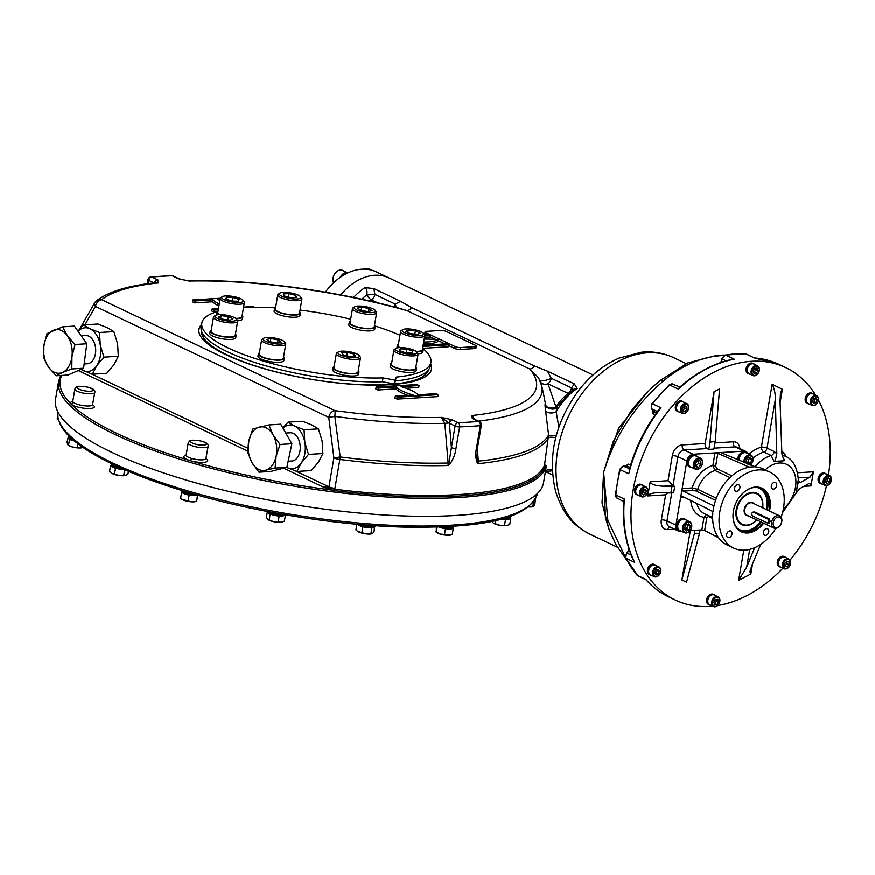 <?xml version="1.0" encoding="UTF-8"?>
<svg xmlns="http://www.w3.org/2000/svg" width="875" height="875" viewBox="0 0 875 875"><rect width="100%" height="100%" fill="white"/><g stroke="black" fill="none" stroke-linecap="round" stroke-linejoin="round"><path stroke-width="1.31" d="M283.62 468.202L323.4 487.123L334.72 489.234L334.633 490.667L330.673 489.934L323.4 487.123L328.945 486.85L295.75 471.067M477.684 446.786L476.995 456.903L477.772 461.202A3.369 2.373 141.5 0 1 477.137 462.481C475.53 458.117 475.355 453.02 476.634 447.212A3.369 0.864 -170.3 0 0 477.684 446.786L481.37 425.228A3.369 0.864 -170.3 0 1 480.32 425.666A245.864 63.219 9.7 0 1 459.637 426.934A3.369 0.864 -170.3 0 1 455.098 426.07L449.028 423.008L444.839 423.358L448.131 463.028L448.963 462.973L451.413 447.617A3.369 0.864 9.7 0 0 455.952 448.481C455.306 454.234 453.239 459.462 449.761 464.166L448.044 465.533L448.131 463.028A245.383 63.098 9.7 0 1 340.211 456.991A6.737 1.137 97.1 0 1 339.861 459.484A6.737 1.728 9.7 0 1 333.889 457.92L328.77 417.386L334.83 416.423L340.211 456.991L333.889 457.92L328.945 486.85A6.737 1.728 9.7 0 0 334.917 488.414L334.72 489.234A245.864 63.219 -170.3 0 0 544.523 465.139L548.603 435.006L545.552 410.55C544.841 404.764 544.884 402.927 545.672 405.027L543.408 393.28M477.137 462.481L478.22 463.684A245.864 63.219 9.7 0 0 548.494 437.784A6.737 1.433 9.9 0 1 555.734 437.741M546.383 465.839L543.539 482.716A247.548 63.656 -170.3 0 1 288.805 503.748A247.548 63.656 -170.3 0 1 55.519 399.295L58.592 381.336A247.548 63.656 9.7 0 0 289.756 485.417A247.548 63.656 9.7 0 0 546.383 465.839L545.573 465.194A246.706 63.438 -170.3 0 1 334.633 490.667M544.523 465.139L545.573 465.194M552.278 470.192A6.737 6.409 11.9 0 0 545.53 471.034M556.38 435.236A6.737 1.586 -7.8 0 1 548.603 435.006A245.383 63.098 9.7 0 1 478.341 461.169L478.22 463.684L477.772 461.202L478.341 461.169L477.334 449.083M557.627 406.788C557.167 406.055 556.686 407.75 556.194 411.852A6.737 3.675 -6.8 0 1 545.552 410.55M572.655 390.009A6.737 3.281 -154.9 0 0 571.528 387.931L574.339 383.928L577.216 388.533A53.889 38.456 -64.6 0 0 556.194 411.852L558.852 427.241M545.781 405.519A6.737 5.895 162.6 0 1 545.672 405.027A6.737 4.277 -9.4 0 0 555.931 406.875A6.737 0.941 33.7 0 0 556.642 407.192M568.367 393.488A6.737 2.734 52.4 0 1 568.291 393.455A45.806 32.692 115.4 0 0 555.931 406.875L548.002 383.808A6.737 5.534 -20.5 0 1 540.717 382.408M478.472 421.138A230.705 59.325 9.7 0 0 541.712 385.788L538.552 377.781L529.856 369.053A6.737 4.802 -64.6 0 0 534.505 366.056L547.52 371.175L551.25 378.284A6.737 1.542 -15.2 0 1 545.103 380.45A6.737 1.542 -15.2 0 1 540.028 380.723M534.505 366.056L411.622 307.639A6.737 4.802 -64.6 0 1 406.973 310.636L401.034 308.744C332.106 290.008 248.981 279.092 187.6 280.766L178.642 278.819A3.369 2.089 -68.2 0 1 179.353 278.906L178.828 278.677A3.369 2.406 -64.6 0 1 179.091 278.83M419.048 385.58L401.111 386.684A33.677 8.662 -170.3 0 1 418.152 394.789L436.089 393.684L438.222 394.702L437.894 396.627L397.097 399.131L394.964 398.114L395.292 396.189L413.23 395.095A33.677 8.662 -170.3 0 1 396.189 386.991L395.85 388.916L377.912 390.009L375.791 389.003L376.119 387.078L416.916 384.573L419.048 385.58L418.72 387.505L406.077 388.281M407.925 395.412A33.677 8.662 -170.3 0 1 395.85 388.916M423.325 343.995A33.677 8.662 9.7 0 0 437.609 341.742L437.938 339.817A33.677 8.662 9.7 0 0 424.156 339.15M423.106 345.297L446.458 343.864L448.591 344.881L448.262 346.806L422.745 348.359M218.433 308.678L212.045 309.072L211.717 310.997L213.839 312.014L216.65 311.839M220.238 298.277L192.861 299.95L192.533 301.875L194.666 302.892L212.603 301.788A33.677 8.662 9.7 0 0 218.903 305.933M430.631 363.672A117.961 30.33 -170.3 0 1 431.495 369.13A117.961 30.33 -170.3 0 1 389.845 384.738A117.961 30.33 -170.3 0 1 263.616 368.583A117.961 30.33 -170.3 0 1 198.942 329.372A117.961 30.33 -170.3 0 1 201.556 324.516M154.481 282.92A3.369 2.406 115.4 0 1 157.533 279.759L158.484 282.953L156.92 282.647C128.833 285.447 108.642 291.528 96.348 300.902A6.737 6.344 -128.8 0 0 95.014 302.411A6.737 3.653 -149.9 0 0 94.741 302.783L79.559 329.219M156.406 282.702L158.484 282.953A224.448 57.717 9.7 0 0 101.664 299.742A6.737 4.802 -64.6 0 0 95.463 306.469L328.77 417.386A6.737 4.802 -64.6 0 1 334.972 410.659A224.448 57.717 9.7 0 0 441.339 417.43L449.028 423.008A3.369 2.089 -68.2 0 1 451.784 419.683L441.339 417.43L444.839 423.358A230.705 59.325 9.7 0 1 334.83 416.423A6.737 0.864 97.7 0 0 334.972 410.659L101.664 299.742A6.737 6.344 -128.8 0 0 96.348 300.902A6.737 6.737 0 0 0 94.741 302.783A6.737 3.653 -149.9 0 0 95.463 306.469L84.897 324.833M473.605 418.83A3.369 2.68 120.1 0 0 473.43 418.72A3.369 2.68 120.1 0 0 472.292 418.425L471.942 415.548L474.633 419.311M424.353 337.98L429.089 337.684L429.417 335.759L427.284 334.753L424.594 334.917M425.075 331.898A4.047 1.039 9.7 0 0 426.005 332.762L454.978 346.544A4.047 1.039 9.7 0 0 460.6 347.572L474.873 346.697A4.047 1.039 9.7 0 0 476.306 346.161A4.047 1.039 9.7 0 0 475.377 345.297L446.403 331.516A4.047 1.039 9.7 0 0 440.781 330.488L426.508 331.362A4.047 1.039 9.7 0 0 425.075 331.898L424.747 333.823A4.047 1.039 9.7 0 0 425.677 334.688L425.961 334.83M448.481 345.538L454.65 348.469A4.047 1.039 9.7 0 0 460.272 349.497L474.545 348.622A4.047 1.039 9.7 0 0 475.978 348.086L476.306 346.161M429.308 336.416L436.012 339.609M437.828 340.473L445.134 343.952M411.622 307.639L400.63 301.35L395.216 304.106A6.737 4.298 -138.1 0 1 395.839 307.355M400.63 301.35L373.8 288.586L374.927 294.459L366.669 295.006A6.737 2.734 -127.6 0 0 371.689 299.983L377.694 302.848M346.828 273.438A53.889 38.456 115.4 0 0 344.323 274.783A8.553 6.103 -64.6 0 1 346.828 273.438A53.889 38.456 115.4 0 1 375.736 271.666A53.889 38.456 115.4 0 1 376.217 271.884L389.003 277.966A53.889 38.456 115.4 0 0 340.714 294.984A53.889 38.456 115.4 0 1 389.003 277.966L593.053 374.981M187.666 280.766L189.088 281.083A224.448 57.717 9.7 0 1 406.973 310.636L529.856 369.053A224.448 57.717 9.7 0 1 471.942 415.548L473.517 418.764M540.728 382.452A6.737 5.534 159.5 0 0 548.023 383.852M331.362 488.523L330.673 489.934A246.203 63.306 9.7 0 1 190.312 460.698A12.13 3.117 9.7 0 0 204.488 462.306A12.13 3.117 9.7 0 0 206.03 458.773M178.642 278.819L177.931 278.512A3.369 2.406 -64.6 0 1 178.828 278.677L173.13 275.964A3.369 3.369 0 0 0 171.555 275.647L150.992 276.905A3.369 3.369 0 0 0 147.963 279.694L147.262 283.828M158.145 280.077A3.369 2.68 120.1 0 0 154.886 282.866M449.761 464.166A3.369 0.995 49 0 0 448.963 462.973L448.044 465.533A245.864 63.219 9.7 0 1 339.861 459.484L334.917 488.414M473.703 419.475L473.211 418.578L473.791 418.906A3.369 2.406 115.4 0 0 472.894 418.742L478.592 421.455A242.495 62.355 9.7 0 1 458.194 422.702L452.495 419.989A3.369 2.406 -64.6 0 0 449.4 423.358L451.413 447.617L455.098 426.07A3.369 2.406 -64.6 0 1 458.194 422.702A3.369 2.056 -92.2 0 1 459.637 426.934L455.952 448.481M373.8 288.586L364.984 287.634A53.889 38.456 115.4 0 0 353.555 297.522M574.339 383.928L547.52 371.175M552.606 475.005L545.442 471.592L552.311 470.827M361.78 299.25A49.842 35.569 -64.6 0 1 366.669 295.006C367.467 291.616 366.909 289.155 364.984 287.634M577.216 388.533L573.913 389.113L557.32 406.317C555.789 411.786 545.223 408.034 545.759 405.453L545.825 405.65M198.888 329.7A117.961 30.33 -170.3 0 1 201.447 325.161M430.522 364.317A117.961 30.33 -170.3 0 1 431.43 369.447M428.531 369.841A115.183 29.619 -170.3 0 1 423.227 376.37A115.183 29.619 -170.3 0 1 310.111 379.094A115.183 29.619 -170.3 0 1 204.334 338.953A115.183 29.619 -170.3 0 1 201.491 331.034M427.602 370.923A114.516 29.444 -170.3 0 1 422.844 376.611M204.608 339.303A114.516 29.444 -170.3 0 1 202.016 332.358M212.045 309.072L214.167 310.089L218.236 309.837M214.167 310.089L213.839 312.014M254.439 307.322L252.842 306.567L243.567 307.136M219.887 300.18A33.677 8.662 9.7 0 0 217.853 299.567L220.019 299.436M192.861 299.95L194.994 300.967L194.666 302.892M194.994 300.967L212.931 299.863L212.603 301.788M212.931 299.863A33.677 8.662 9.7 0 0 219.231 304.008M424.681 336.055L429.417 335.759M448.591 344.881L423.095 346.445L422.767 348.37M423.653 342.07A33.677 8.662 9.7 0 0 437.938 339.817M438.222 394.702L397.425 397.206L397.097 399.131M397.425 397.206L395.292 396.189M396.189 386.991L378.241 388.084L377.912 390.009M378.241 388.084L376.119 387.078M77.952 331.198L83.519 324.92L90.037 328.803L99.509 332.522L100.242 344.936L103.939 357.175L96.677 365.794L92.378 374.227L106.761 373.341L114.023 364.722L118.322 356.289L103.939 357.175M118.322 356.289L117.589 343.875L113.892 331.636L107.373 327.742L97.902 324.034L83.519 324.92M80.817 369.458L92.378 374.227M113.892 331.636L99.509 332.522M78.039 331.319A21.897 14.262 86.5 0 1 90.037 328.803A21.897 14.262 86.5 0 1 100.242 344.936A21.897 14.262 86.5 0 1 96.677 365.794A21.897 14.262 86.5 0 1 82.906 370.519A21.897 14.262 86.5 0 1 80.992 369.381M81.2 335.814L85.597 335.541A14.142 9.22 86.5 0 1 88.769 336.186A14.142 9.22 86.5 0 1 95.681 351.531A14.142 9.22 86.5 0 1 87.336 363.781L84.142 363.978M56.164 375.791L62.497 372.477A21.897 14.262 -93.5 0 0 71.936 356.836L71.805 368.977L62.497 372.477A21.897 14.262 86.5 0 1 48.475 367.052A21.897 14.262 86.5 0 1 43.881 345.986A21.897 14.262 86.5 0 1 53.32 330.356A21.897 14.262 86.5 0 1 67.342 335.781A21.897 14.262 86.5 0 1 71.936 356.836L75.031 344.52L86.811 343.798L83.584 368.255L67.944 375.058L56.164 375.791L48.475 367.052L43.75 358.127L43.881 345.986L46.977 333.67L62.617 326.867L67.342 335.781L75.031 344.52M62.617 326.867L74.397 326.134L86.811 343.798M71.805 368.977L83.584 368.255M748.956 454.158A37.723 26.917 -64.6 0 1 761.403 447.125L772.144 384.311C774.419 388.675 775.48 393.761 775.316 399.591L767.025 448.153L774.266 451.598L776.814 453.742L775.141 461.355L774.069 461.322L771.159 455.525L763.919 452.08A4.047 2.888 115.4 0 0 767.025 448.153A4.047 1.039 9.7 0 0 761.403 447.125A4.047 2.373 -106.7 0 0 763.919 452.08A33.677 24.03 -64.6 0 0 753.058 458.15M775.141 461.355L784.011 460.819L781.867 453.359L780.062 401.384L780.478 392.645L782.392 389.298L772.144 384.311M775.316 399.591L776.814 453.742M798.711 481.447L800.537 482.398L798.328 481.742L798.394 480.058L799.127 482.038L798.263 481.545M800.537 482.398L809.944 477.203L813.4 471.811L797.617 472.784M782.184 455.602L784.689 460.666L784.011 460.819M813.4 471.811L810.983 485.931L809.758 483.328L808.85 483.623L799.433 488.819L795.977 493.413L798.328 481.742M754.688 547.695L746.67 567.186L738.62 580.409L750.816 574.044L749.864 571.769L752.139 564.769L760.714 544.425M798.219 480.331L795.977 493.413M679.361 412.027A5.589 3.992 -64.6 0 1 678.311 411.753L677.239 411.25A5.589 3.992 -64.6 0 1 676.036 404.491A5.589 3.992 -64.6 0 1 682.041 401.155L683.112 401.658A5.589 3.992 -64.6 0 1 683.988 402.292M781.255 567.394A5.589 3.992 -64.6 0 1 780.216 567.12L779.144 566.617A5.589 3.992 -64.6 0 1 777.667 560.503A5.589 3.992 -64.6 0 1 783.945 556.511L785.017 557.025A5.589 3.992 -64.6 0 1 785.881 557.659M710.566 605.205A5.589 3.992 -64.6 0 1 709.516 604.931L708.455 604.428A5.589 3.992 -64.6 0 1 706.562 600.064A5.589 3.992 -64.6 0 1 709.472 594.934A5.589 3.992 -64.6 0 1 713.256 594.322L714.317 594.836A5.589 3.992 -64.6 0 1 715.192 595.47M651.438 575.367A5.589 3.992 -64.6 0 1 650.387 575.094L649.327 574.58A5.589 3.992 -64.6 0 1 647.981 568.138A5.589 3.992 -64.6 0 1 653.658 564.309A5.589 3.992 -64.6 0 1 654.128 564.484L655.189 564.987A5.589 3.992 -64.6 0 1 656.064 565.633M638.509 495.348A5.589 3.992 -64.6 0 1 637.459 495.075L636.398 494.561A5.589 3.992 -64.6 0 1 635.195 487.802A5.589 3.992 -64.6 0 1 641.2 484.466L642.261 484.98A5.589 3.992 -64.6 0 1 643.136 485.614M750.05 374.216A5.589 3.992 -64.6 0 1 749 373.942L747.939 373.439A5.589 3.992 -64.6 0 1 746.736 366.669A5.589 3.992 -64.6 0 1 752.741 363.333L753.802 363.847A5.589 3.992 -64.6 0 1 754.677 364.481M807.538 403.452A5.589 3.992 -64.6 0 1 807.067 403.277A5.589 3.992 -64.6 0 1 805.864 396.517A5.589 3.992 -64.6 0 1 811.869 393.181L812.93 393.684A5.589 3.992 -64.6 0 1 813.805 394.33M822.106 484.072A5.589 3.992 -64.6 0 1 821.056 483.798L819.995 483.295A5.589 3.992 -64.6 0 1 818.289 481.184A5.589 3.992 -64.6 0 1 819.766 474.994A5.589 3.992 -64.6 0 1 824.797 473.2L825.858 473.703A5.589 3.992 -64.6 0 1 826.733 474.338M699.442 533.684L686.536 582.214L681.877 579.972L694.4 533.663L699.442 533.684L700.066 530.031M690.309 530.622L681.877 579.972M650.202 481.83C650.617 484.203 654.894 485.669 663.009 486.227L671.989 486.587L670.895 493.008L657.311 492.691C651.58 493.139 648.408 494.222 647.795 495.95L650.202 481.83L668.052 480.736L672.328 455.711A10.773 7.689 -64.6 0 1 682.248 444.948L705.195 443.537A4.047 2.636 -93.5 0 0 707.098 448.602L708.794 449.411L710.041 442.159L714.044 391.792L705.195 443.537M710.041 442.159L715.192 441.514L719.578 388.938L714.044 391.792M826.47 485.702A128.658 91.809 -64.6 0 1 790.016 560.186M782.906 568.181A128.658 91.809 -64.6 0 1 717.631 605.544M712.644 606.189A128.658 91.809 -64.6 0 1 675.358 600.075A128.658 91.809 -64.6 0 1 640.938 460.6A128.658 91.809 -64.6 0 1 761.48 361.364A128.658 91.809 -64.6 0 1 785.837 367.686A128.658 91.809 -64.6 0 1 815.697 395.227M818.475 400.127A128.658 91.809 -64.6 0 1 828.45 475.158M636.77 574.755A2.023 1.345 -40.7 0 0 636.956 575.105A2.023 1.345 -40.7 0 0 637.273 575.345A4.047 2.888 -64.6 0 0 637.973 575.892L646.166 579.939C652.52 587.114 659.87 592.703 668.216 596.684A128.658 91.809 -64.6 0 1 645.794 579.392L637.273 575.345A128.658 91.809 -64.6 0 1 626.106 558.327L634.638 562.384A128.658 91.809 -64.6 0 1 624.411 499.089L623.667 501.091M632.297 557.856L633.445 560.383C625.527 543.288 622.289 523.742 623.7 501.747L624.411 499.089L615.88 495.031A128.658 91.809 -64.6 0 1 620.211 469.733L628.731 473.791A128.658 91.809 -64.6 0 1 661.041 407.881L657.519 411.184A2.023 1.148 -19.4 0 1 657.727 411.316M629.388 469.142A2.023 1.181 72.3 0 1 629.147 469.066L629.147 470.039C635.173 448.317 644.897 428.477 658.339 410.495L661.041 407.881L652.52 403.823A128.658 91.809 -64.6 0 1 669.791 385.066L678.322 389.123A128.658 91.809 -64.6 0 1 734.245 359.209L729.356 360.052M679.394 387.439L678.322 389.123L679.941 387.002L672.952 384.289A4.047 2.888 -64.6 0 0 669.791 385.066A2.023 0.7 47.3 0 0 669.134 385.011C671.212 383.819 672.481 383.578 672.952 384.289M726.13 360.894L722.334 359.089A4.047 2.888 -64.6 0 1 725.714 355.152A128.658 91.809 -64.6 0 1 745.828 353.916A4.047 2.888 -64.6 0 1 746.583 354.113L754.348 357.973A128.658 91.809 -64.6 0 1 778.695 364.295L785.837 367.686M725.069 355.097L717.336 355.272L687.772 362.961L659.848 380.756A10.773 4.036 -130.3 0 1 663.414 380.986C634.659 405.705 614.731 436.122 603.619 472.248L607.841 520.417L626.161 558.873M628.666 548.089L628.797 549.872A2.023 1.225 155 0 1 629.059 550.047M630.536 465.216L628.305 464.155L624.673 466.758M652.816 409.358L653.023 413.744A2.023 1.444 115.4 0 0 653.308 411.283L651.438 408.581A2.023 1.291 147.9 0 0 651.82 408.92A4.047 2.888 -64.6 0 1 652.52 403.823L651.908 403.714L651.438 408.581M720.694 362.578A2.023 1.247 78.1 0 1 720.639 362.545L719.513 362.994M605.445 517.978L603.619 472.248L613.408 441L630.317 412.212M609.055 529.43L602.044 502.95L603.619 472.248L618.647 428.258L646.68 393.061M679.941 387.002C696.423 372.542 713.781 363.355 732.047 359.45L734.245 359.209L725.714 355.152A2.023 1.258 79.4 0 0 725.178 355.075L721.864 358.652L720.781 362.753M778.695 364.295L754.348 357.973L745.828 353.916A2.023 1.367 94 0 0 745.478 353.828L746.583 354.113M615.431 494.561C615.792 497.044 616.405 498.225 617.258 498.094A4.047 2.888 -64.6 0 1 615.88 495.031A2.023 0.656 5.1 0 1 615.431 494.561L619.741 469.35L623.317 466.014L626.544 465.872L629.869 467.458M628.666 551.742L629.508 550.627M668.008 492.887L665.645 494.856L661.358 519.881A10.773 7.689 -64.6 0 0 667.767 529.638L674.548 529.222M663.009 486.227L673.017 485.614L668.052 480.736M708.794 449.411L713.902 449.105L715.192 441.514M694.969 530.337L694.4 533.663M671.989 486.587L674.712 486.423L673.017 485.614L677.95 456.739A6.737 4.802 -64.6 0 1 684.141 450.012L707.098 448.602M670.895 493.008L673.619 492.844L674.712 486.423M747.797 453.611A6.737 4.802 115.4 0 0 745.883 451.467A6.737 4.802 115.4 0 0 744.089 451.139L693.098 454.267A6.737 4.802 115.4 0 0 686.897 460.994L675.927 525.164A6.737 4.802 115.4 0 0 678.136 530.928A6.737 4.802 115.4 0 0 679.93 531.267L681.253 531.18M690.058 530.644L701.859 529.911L704.659 530.491L706.825 517.858L704.014 517.344L701.859 529.911M718.616 537.819L704.659 530.491M706.245 514.555L704.014 517.344A27.617 19.709 115.4 0 1 690.736 500.478M684.392 497.339L680.641 497.569L681.767 496.169M682.205 496.256L711.769 510.913L712.808 513.439A42.098 30.045 115.4 0 0 727.18 545.027L733.567 548.067A42.098 30.045 115.4 0 0 775.863 528.336M748.628 467.337L748.77 466.561L748.497 467.37A42.098 30.045 115.4 0 0 714.35 504.459L713.88 506.384A42.098 30.045 115.4 0 0 713.377 508.955A42.098 30.045 115.4 0 0 713.005 511.525L712.698 512.28M713.53 505.728L683.08 491.127L682.183 488.589L692.18 487.977A2.023 1.312 86.5 0 0 693.131 490.503L695.964 491.017A2.023 1.444 -64.6 0 0 697.736 489.355L692.18 487.977A27.617 19.709 115.4 0 1 712.873 465.5L715.05 470.542A23.581 16.822 115.4 0 0 697.736 489.355L716.352 498.203M712.873 465.5L715.684 466.014L717.839 453.37L715.028 452.922L712.873 465.5M721.919 453.13L722.159 452.484L721.919 453.13L755.639 466.933A42.098 30.045 115.4 0 1 763.328 468.978L769.727 472.019A42.098 30.045 115.4 0 0 719.775 511.995A42.098 30.045 115.4 0 0 733.567 548.067M717.839 453.37L749.142 467.108L754.6 466.78M781.123 517.267A42.098 30.045 115.4 0 0 769.727 472.019M776.672 485.603A3.533 2.527 115.4 0 0 775.512 482.573A3.533 2.527 115.4 0 0 771.312 485.942A3.533 2.527 115.4 0 0 772.472 488.961A3.533 2.527 115.4 0 0 776.672 485.603M737.745 459.867A6.398 4.572 -64.6 0 1 740.195 453.578A6.398 4.572 -64.6 0 1 745.434 452.113L746.495 452.616A6.398 4.572 -64.6 0 1 747.677 453.545M737.789 484.663A3.533 2.527 115.4 0 0 734.53 488.195A3.533 2.527 115.4 0 0 735.689 491.225A3.533 2.527 115.4 0 0 739.484 489.114A3.533 2.527 115.4 0 0 738.73 484.837A3.533 2.527 115.4 0 0 737.789 484.663M691.983 467.6A6.398 4.572 -64.6 0 1 690.517 467.272L689.456 466.769A6.398 4.572 -64.6 0 1 688.078 459.025A6.398 4.572 -64.6 0 1 694.947 455.208L696.008 455.711A6.398 4.572 -64.6 0 1 697.189 456.652M726.622 534.472A3.533 2.527 115.4 0 0 727.781 537.502A3.533 2.527 115.4 0 0 731.577 535.391A3.533 2.527 115.4 0 0 730.822 531.114A3.533 2.527 115.4 0 0 726.622 534.472M681.122 531.114A6.398 4.572 -64.6 0 1 679.656 530.797L678.595 530.283A6.398 4.572 -64.6 0 1 677.053 522.911A6.398 4.572 -64.6 0 1 683.55 518.525A6.398 4.572 -64.6 0 1 684.086 518.733L685.158 519.236A6.398 4.572 -64.6 0 1 686.328 520.166M765.505 535.423A3.533 2.527 115.4 0 0 768.6 532.514A3.533 2.527 115.4 0 0 767.605 528.861A3.533 2.527 115.4 0 0 763.405 532.219A3.533 2.527 115.4 0 0 764.564 535.248A3.533 2.527 115.4 0 0 765.505 535.423M763.667 523.217A24.095 17.194 -64.6 0 1 734.431 524.07A24.095 17.194 -64.6 0 1 749.93 488.469A24.095 17.194 -64.6 0 1 769.891 508.922A24.095 17.194 -64.6 0 1 769.453 511.044M763.011 522.9A23.592 16.833 -64.6 0 1 741.202 531.202A23.592 16.833 -64.6 0 1 736.116 502.655A23.592 16.833 -64.6 0 1 761.458 488.578A23.592 16.833 -64.6 0 1 769.191 508.791A23.592 16.833 -64.6 0 1 768.786 510.737M756.864 519.98A17.413 12.425 -64.6 0 1 736.641 518.186A17.413 12.425 -64.6 0 1 748.486 493.259A17.413 12.425 -64.6 0 1 762.65 507.817M743.028 524.552A16.909 12.064 -64.6 0 1 741.825 524.092A16.909 12.064 -64.6 0 1 738.194 503.65A16.909 12.064 -64.6 0 1 756.35 493.555A16.909 12.064 -64.6 0 1 757.455 494.189M738.806 460.316A6.398 4.572 -64.6 0 1 741.278 454.07A6.398 4.572 -64.6 0 1 746.495 452.616M739.08 460.436A6.059 4.331 -64.6 0 1 739.156 458.675A6.059 4.331 -64.6 0 1 746.353 452.922L751.045 455.153A6.059 4.331 115.4 0 0 750.531 454.956A6.059 4.331 115.4 0 0 743.848 460.906A6.059 4.331 115.4 0 0 743.75 462.427M750.247 465.205A6.059 4.331 115.4 0 0 753.112 459.67A6.059 4.331 115.4 0 0 751.045 455.153M750.138 465.15A5.392 3.85 115.4 0 0 753.025 459.878A5.392 3.85 115.4 0 0 750.717 455.788A5.392 3.85 115.4 0 0 746.419 457.581A5.392 3.85 115.4 0 0 744.734 462.853M747.25 463.925L745.894 461.912L747.228 458.281L750.236 457.1L751.898 459.561L750.564 463.192L747.95 464.22M748.869 457.636L749.35 458.347L748.005 461.978L746.364 462.623M748.005 461.978L750.564 463.192M749.35 458.347L751.898 459.561M679.656 530.797A6.398 4.572 -64.6 0 1 678.114 523.425A6.398 4.572 -64.6 0 1 684.611 519.039A6.398 4.572 -64.6 0 1 685.158 519.236M684.491 532.722L679.798 530.491A6.059 4.331 -64.6 0 1 678.081 524.212A6.059 4.331 -64.6 0 1 683.397 519.236A6.059 4.331 -64.6 0 1 685.005 519.542L689.697 521.773A6.059 4.331 115.4 0 0 688.078 521.467A6.059 4.331 115.4 0 0 682.773 526.444A6.059 4.331 115.4 0 0 684.491 532.722A6.059 4.331 115.4 0 0 685.005 532.908A6.059 4.331 115.4 0 0 691.162 528.752A6.059 4.331 115.4 0 0 689.697 521.773M685.661 532.481A5.392 3.85 115.4 0 0 691.688 525.82A5.392 3.85 115.4 0 0 685.212 524.038A5.392 3.85 115.4 0 0 685.661 532.481M690.495 526.356L689.15 529.987L686.142 531.169L684.48 528.708L685.825 525.077L688.833 523.895L690.495 526.356L687.936 525.142L686.591 528.773L684.961 529.419M687.455 524.431L687.936 525.142M686.591 528.773L689.15 529.987M690.517 467.272A6.398 4.572 -64.6 0 1 689.139 459.539A6.398 4.572 -64.6 0 1 696.008 455.711M695.352 469.197L690.659 466.966A6.059 4.331 -64.6 0 1 688.669 461.781A6.059 4.331 -64.6 0 1 695.866 456.017L700.558 458.248A6.059 4.331 115.4 0 0 693.744 462.569A6.059 4.331 115.4 0 0 693.361 464.002A6.059 4.331 115.4 0 0 695.352 469.197A6.059 4.331 115.4 0 0 701.859 465.577A6.059 4.331 115.4 0 0 700.558 458.248M694.641 462.897A5.392 3.85 115.4 0 0 698.633 468.803A5.392 3.85 115.4 0 0 701.859 460.075A5.392 3.85 115.4 0 0 694.641 462.897M698.502 467.425L695.8 466.681L695.614 463.17L698.13 460.392L700.82 461.136L701.006 464.647L698.502 467.425L695.778 466.167M698.294 460.436L698.458 463.433L701.006 464.647M698.458 463.433L695.942 466.211M821.056 483.798A5.589 3.992 -64.6 0 1 819.35 481.698A5.589 3.992 -64.6 0 1 820.827 475.497A5.589 3.992 -64.6 0 1 825.858 473.703M824.983 485.439L821.144 483.623A5.392 3.85 -64.6 0 1 819.613 478.034A5.392 3.85 -64.6 0 1 824.337 473.616A5.392 3.85 -64.6 0 1 825.77 473.889L829.609 475.705A5.392 3.85 115.4 0 0 828.177 475.442A5.392 3.85 115.4 0 0 823.452 479.861A5.392 3.85 115.4 0 0 824.983 485.439A5.392 3.85 115.4 0 0 829.828 483.711A5.392 3.85 115.4 0 0 831.25 477.739A5.392 3.85 115.4 0 0 829.609 475.705M831.184 478.297A4.714 3.369 115.4 0 0 824.983 478.767A4.714 3.369 115.4 0 0 826.995 485.264A4.714 3.369 115.4 0 0 831.184 478.297M826.033 479.369L828.319 477.728L830.123 479.052L829.642 482.016L827.367 483.656L825.562 482.333L826.033 479.369M827.936 478.002L827.52 480.998L825.606 482.366M827.52 480.998L829.642 482.016M827.991 478.045L830.123 479.052M809.178 404.053A5.589 3.992 -64.6 0 1 808.609 403.955A5.589 3.992 -64.6 0 1 808.128 403.78A5.589 3.992 -64.6 0 1 806.925 397.02A5.589 3.992 -64.6 0 1 812.93 393.684M812.055 405.42L808.216 403.605A5.392 3.85 -64.6 0 1 806.684 398.027A5.392 3.85 -64.6 0 1 811.409 393.597A5.392 3.85 -64.6 0 1 812.842 393.87L816.681 395.686A5.392 3.85 115.4 0 0 816.222 395.522A5.392 3.85 115.4 0 0 815.248 395.423A5.392 3.85 115.4 0 0 810.523 399.842A5.392 3.85 115.4 0 0 812.055 405.42A5.392 3.85 115.4 0 0 817.841 402.205A5.392 3.85 115.4 0 0 816.681 395.686M816.419 396.353A4.714 3.369 115.4 0 0 811.147 402.183A4.714 3.369 115.4 0 0 816.812 403.736A4.714 3.369 115.4 0 0 816.419 396.353M812.448 401.548L813.52 398.639L815.927 397.698L817.25 399.667L816.178 402.577L813.772 403.517L812.448 401.548M814.778 398.147L814.056 401.559L812.788 402.052M814.056 401.559L816.178 402.577M815.128 398.65L817.25 399.667M749 373.942A5.589 3.992 -64.6 0 1 747.797 367.183A5.589 3.992 -64.6 0 1 753.802 363.847M752.927 375.583L749.087 373.756A5.392 3.85 -64.6 0 1 747.327 369.141A5.392 3.85 -64.6 0 1 753.714 364.022L757.553 365.848A5.392 3.85 115.4 0 0 753.911 366.428A5.392 3.85 115.4 0 0 751.155 370.967A5.392 3.85 115.4 0 0 752.927 375.583A5.392 3.85 115.4 0 0 758.712 372.367A5.392 3.85 115.4 0 0 757.553 365.848M754.502 367.172A4.714 3.369 115.4 0 0 753.244 374.938A4.714 3.369 115.4 0 0 759.248 370.639A4.714 3.369 115.4 0 0 754.502 367.172M754.031 373.439L753.266 370.967L754.852 368.309L757.214 368.134L757.991 370.606L756.394 373.264L754.031 373.439M755.442 368.266L755.858 369.589L754.261 372.247L756.394 373.264M754.261 372.247L753.67 372.291M755.858 369.589L757.991 370.606M637.459 495.075A5.589 3.992 -64.6 0 1 636.256 488.316A5.589 3.992 -64.6 0 1 642.261 484.98M641.386 496.716L637.547 494.889A5.392 3.85 -64.6 0 1 635.786 490.273A5.392 3.85 -64.6 0 1 642.173 485.155L646.012 486.981A5.392 3.85 115.4 0 0 639.614 492.1A5.392 3.85 115.4 0 0 639.745 494.681A5.392 3.85 115.4 0 0 641.386 496.716A5.392 3.85 115.4 0 0 647.172 493.5A5.392 3.85 115.4 0 0 646.012 486.981M640.664 494.528A4.714 3.369 115.4 0 0 646.866 494.058A4.714 3.369 115.4 0 0 644.853 487.561A4.714 3.369 115.4 0 0 640.664 494.528M645.816 493.456L643.53 495.097L641.725 493.773L642.195 490.809L644.481 489.18L646.286 490.503L645.816 493.456L643.683 492.45L641.769 493.817M644.098 489.442L646.286 490.503M644.153 489.486L643.683 492.45M650.387 575.094A5.589 3.992 -64.6 0 1 649.042 568.652A5.589 3.992 -64.6 0 1 654.719 564.812A5.589 3.992 -64.6 0 1 655.189 564.987M654.314 576.734L650.475 574.908A5.392 3.85 -64.6 0 1 648.944 569.33A5.392 3.85 -64.6 0 1 653.669 564.911A5.392 3.85 -64.6 0 1 655.102 565.173L658.941 567A5.392 3.85 115.4 0 0 657.508 566.727A5.392 3.85 115.4 0 0 652.783 571.156A5.392 3.85 115.4 0 0 654.314 576.734A5.392 3.85 115.4 0 0 654.773 576.898A5.392 3.85 115.4 0 0 660.242 573.202A5.392 3.85 115.4 0 0 658.941 567M655.43 576.472A4.714 3.369 115.4 0 0 660.702 570.642A4.714 3.369 115.4 0 0 655.036 569.089A4.714 3.369 115.4 0 0 655.43 576.472M659.4 571.277L658.328 574.186L655.922 575.127L654.587 573.158L655.659 570.259L658.066 569.308L659.4 571.277L657.267 570.27L656.195 573.169L654.938 573.672M656.195 573.169L658.328 574.186M709.516 604.931A5.589 3.992 -64.6 0 1 707.623 600.567A5.589 3.992 -64.6 0 1 710.544 595.438A5.589 3.992 -64.6 0 1 714.317 594.836M713.442 606.572L709.603 604.745A5.392 3.85 -64.6 0 1 708.072 599.167A5.392 3.85 -64.6 0 1 712.797 594.748A5.392 3.85 -64.6 0 1 714.23 595.011L718.069 596.837A5.392 3.85 115.4 0 0 716.636 596.575A5.392 3.85 115.4 0 0 711.911 600.994A5.392 3.85 115.4 0 0 713.442 606.572A5.392 3.85 115.4 0 0 717.084 605.992A5.392 3.85 115.4 0 0 719.895 601.048A5.392 3.85 115.4 0 0 718.069 596.837M717.347 605.664A4.714 3.369 115.4 0 0 718.594 597.887A4.714 3.369 115.4 0 0 712.6 602.186A4.714 3.369 115.4 0 0 717.347 605.664M717.817 599.386L718.583 601.858L716.986 604.516L714.623 604.691L713.858 602.219L715.455 599.561L717.817 599.386M716.045 599.517L716.45 600.841L714.273 603.542M714.853 603.498L716.986 604.516M716.45 600.841L718.583 601.858M780.216 567.12A5.589 3.992 -64.6 0 1 778.739 561.006A5.589 3.992 -64.6 0 1 785.017 557.025M784.131 568.761L780.303 566.934A5.392 3.85 -64.6 0 1 778.531 562.319A5.392 3.85 -64.6 0 1 784.93 557.2L788.758 559.027A5.392 3.85 115.4 0 0 782.37 564.145A5.392 3.85 115.4 0 0 784.131 568.761A5.392 3.85 115.4 0 0 790.18 564.922A5.392 3.85 115.4 0 0 788.758 559.027M790.147 564.987A4.714 3.369 115.4 0 0 786.647 559.836A4.714 3.369 115.4 0 0 783.836 567.459A4.714 3.369 115.4 0 0 790.147 564.987M786.833 561.312L788.998 561.903L789.141 564.714L787.139 566.945L784.984 566.344L784.831 563.533L786.833 561.312M786.888 561.323L787.019 563.708L784.962 565.917L787.139 566.945M787.019 563.708L789.141 564.714M678.311 411.753A5.589 3.992 -64.6 0 1 677.108 404.994A5.589 3.992 -64.6 0 1 683.112 401.658M682.227 413.394L678.398 411.567A5.392 3.85 -64.6 0 1 676.627 406.952A5.392 3.85 -64.6 0 1 683.025 401.844L686.864 403.659A5.392 3.85 115.4 0 0 680.805 407.509A5.392 3.85 115.4 0 0 680.466 408.778A5.392 3.85 115.4 0 0 682.227 413.394A5.392 3.85 115.4 0 0 688.023 410.178A5.392 3.85 115.4 0 0 686.864 403.659M681.702 407.837A4.714 3.369 115.4 0 0 685.202 413A4.714 3.369 115.4 0 0 688.012 405.366A4.714 3.369 115.4 0 0 681.702 407.837M685.005 411.512L682.85 410.922L682.697 408.111L684.709 405.891L686.864 406.481L687.017 409.292L685.005 411.512L682.828 410.484M684.753 405.902L684.884 408.275L687.017 409.292M684.884 408.275L682.872 410.506M753.506 512.258A2.023 1.312 -93.5 0 0 753.058 512.159A2.023 1.312 -93.5 0 0 751.866 513.909A2.023 1.312 -93.5 0 0 752.85 516.108L767.342 522.988A2.023 1.312 -93.5 0 0 767.791 523.086A2.023 1.312 -93.5 0 0 768.983 521.336A2.023 1.312 -93.5 0 0 767.998 519.137L753.506 512.258L754.994 512.159L769.486 519.05L770.197 521.598L768.83 522.9M773.227 522.561A5.556 3.97 115.4 0 0 778.75 526.75A5.556 3.97 115.4 0 0 780.314 517.584A5.556 3.97 115.4 0 0 773.227 522.561M753.058 512.159L754.294 511.973M771.586 522.255A6.737 4.802 115.4 0 0 773.795 528.03A6.737 4.802 115.4 0 0 781.025 524.005A6.737 4.802 115.4 0 0 779.57 515.856A6.737 4.802 115.4 0 0 771.586 522.255M762.464 507.719A16.844 12.02 115.4 0 0 756.853 493.872A16.844 12.02 115.4 0 0 736.87 509.863A16.844 12.02 115.4 0 0 742.394 524.289A16.844 12.02 115.4 0 0 756.678 519.892M535.609 498.477L535.423 499.548A8.553 2.198 -170.3 0 1 534.516 500.325M535.598 497.908L535.292 499.012M535.248 499.122L535.587 498.017M533.652 501.539L532.798 506.57L533.684 506.231L528.281 506.92A8.083 2.078 9.7 0 0 528.281 506.92A8.083 2.078 9.7 0 0 532.809 506.68A8.083 2.078 9.7 0 0 533.061 506.592M533.684 506.231L534.8 504.514L535.577 498.695M74.561 440.978A8.553 2.198 -170.3 0 1 71.225 440.005A8.553 2.198 9.7 0 1 69.18 439.042A8.553 2.198 -170.3 0 1 68.13 437.686L68.316 436.603M72.472 438.134A8.553 2.198 -170.3 0 1 68.502 435.509A8.553 2.198 -170.3 0 1 68.523 435.422M72.614 439.305L69.366 438.047L68.348 437.062L68.611 436.231M68.37 436.844L69.311 438.113L72.734 439.414M82.873 447.552L80.577 447.978A8.083 2.078 -170.3 0 1 72.723 447.092L80.577 447.978A8.083 2.078 9.7 0 0 82.37 447.705A8.083 2.078 9.7 0 0 82.545 447.639M68.075 445.156A8.083 2.078 9.7 0 0 68.228 445.288A8.083 2.078 9.7 0 0 72.723 447.092L68.513 445.298L69.497 439.567L71.225 440.005M67.605 444.653L68.513 445.298L66.938 442.652L68.184 437.369M77.164 447.508L77.831 443.603M344.323 274.783A53.889 38.456 115.4 0 0 325.369 292.206M375.736 271.666A8.553 6.103 -64.6 0 1 376.764 272.005A8.553 6.103 -64.6 0 1 377.661 272.573M373.909 270.922A8.553 6.103 -64.6 0 1 375.309 271.316A8.553 6.103 -64.6 0 1 375.648 271.502M374.489 271.294L376.567 271.972L374.5 271.272M375.998 271.644L375.309 271.316M364.361 269.172A8.083 5.764 -64.6 0 1 366.822 268.428A8.083 5.764 -64.6 0 1 368.977 268.822L372.148 270.342M340.047 277.517A8.553 6.103 -64.6 0 1 348.381 272.705M341.819 276.314L345.384 273.306L348.031 272.869M348.064 272.847L345.395 273.252L341.698 276.391M333.561 282.855A8.083 5.764 -64.6 0 1 334.206 274.75A8.083 5.764 -64.6 0 1 340.473 270.047A8.083 5.764 -64.6 0 1 342.628 270.441L346.959 272.508M453.677 526.783L453.491 527.866A8.553 2.198 -170.3 0 1 453.141 528.358A8.553 2.198 9.7 0 1 451.664 528.861A8.553 2.198 -170.3 0 1 446.994 528.905A8.553 2.198 9.7 0 1 443.811 528.434A8.553 2.198 -170.3 0 1 439.108 527.056M453.239 526.334A8.553 2.198 -170.3 0 1 447.158 526.706M453.655 526.225L453.348 527.33L449.356 528.03L442.859 526.914M442.433 526.925L449.258 528.117L453.359 527.155M436.188 532.186L436.723 532.58A8.083 2.078 9.7 0 0 440.267 534.122A8.083 2.078 9.7 0 0 448.23 535.303A8.083 2.078 9.7 0 0 450.866 534.997A8.083 2.078 9.7 0 0 451.183 534.888M436.352 527.155L436.297 532.219L437.172 527.122M450.866 534.997L440.267 534.122L435.991 531.661M443.811 528.434L446.994 528.905M451.664 528.861L453.141 528.358M444.467 534.647L445.441 528.916M452.233 534.581L453.217 528.85M374.402 526.619A8.553 2.198 -170.3 0 1 374.391 526.673A8.553 2.198 -170.3 0 1 372.498 527.68A8.553 2.198 9.7 0 1 370.059 527.833A8.553 2.198 -170.3 0 1 364.613 527.22A8.553 2.198 9.7 0 1 361.616 526.455A8.553 2.198 -170.3 0 1 358.072 524.77A8.553 2.198 9.7 0 1 357.908 524.617A8.553 2.198 -170.3 0 1 357.7 524.366M372.455 525.558A8.553 2.198 -170.3 0 1 364.623 524.956M374.566 525.022L374.259 526.127L370.256 526.837L363.847 526.006L359.866 524.552M358.706 524.212L363.738 526.083L370.169 526.925L374.216 526.236L374.555 525.142M357.536 531.311A8.083 2.078 9.7 0 0 357.634 531.387A8.083 2.078 9.7 0 0 358.75 532.022A8.083 2.078 9.7 0 0 366.242 533.936A8.083 2.078 9.7 0 0 371.777 533.805A8.083 2.078 9.7 0 0 371.864 533.772L371.777 533.805M357.634 531.387L366.242 533.936L372.356 533.564L374.052 531.989L374.511 526.006M357.405 531.212L355.917 529.933L356.88 524.289M370.059 527.833L371.875 528.041L370.891 533.772L372.356 533.564M374.402 526.608L375.036 526.258M357.12 524.311L358.072 524.77M361.616 526.455L364.613 527.22M371.875 528.041L372.498 527.68M361.823 532.744L362.797 527.012M284.113 515.616L285.359 515.462L284.802 514.916A8.553 2.198 9.7 0 1 284.769 515.036A8.553 2.198 -170.3 0 1 284.113 515.616A8.553 2.198 -170.3 0 1 280.372 516.097A8.553 2.198 9.7 0 1 277.32 515.867A8.553 2.198 -170.3 0 1 271.928 514.686A8.553 2.198 9.7 0 1 269.587 513.745A8.553 2.198 -170.3 0 1 267.925 512.094A8.553 2.198 9.7 0 1 267.936 512.061A8.553 2.198 9.7 0 1 267.958 511.962M280.197 513.898A8.553 2.198 -170.3 0 1 271.972 512.4M284.714 514.117L283.172 514.938L277.528 514.872L271.316 513.417L268.155 511.427M268.133 511.492L271.228 513.483L277.419 514.948L283.095 515.036L284.67 514.227M282.297 522.036A8.083 2.078 -170.3 0 1 282.177 522.069A8.083 2.078 -170.3 0 1 281.138 522.277L284.375 521.194L285.359 515.462M268.034 519.652L267.98 519.608A8.083 2.078 9.7 0 0 268.034 519.652A8.083 2.078 9.7 0 0 273.536 521.697A8.083 2.078 9.7 0 0 281.138 522.277L278.141 521.992L279.125 516.261L280.372 516.097M278.141 521.992L273.536 521.697L267.663 519.334L266.405 517.267L267.378 511.536L267.925 512.094M269.587 513.745L271.928 514.686M277.32 515.867L279.125 516.261M269.15 520.023L270.134 514.292M197.641 495.141A8.553 2.198 -170.3 0 1 197.608 495.163A8.553 2.198 9.7 0 1 197.389 495.239A8.553 2.198 -170.3 0 1 195.77 495.556A8.553 2.198 -170.3 0 1 190.761 495.37A8.553 2.198 9.7 0 1 187.578 494.791A8.553 2.198 -170.3 0 1 183.061 493.227A8.553 2.198 9.7 0 1 181.716 492.253A8.553 2.198 -170.3 0 1 181.475 491.575L181.661 490.492M190.487 493.095A8.553 2.198 -170.3 0 1 183.236 490.941M195.322 494.484L184.855 492.931L182.711 491.936L181.694 490.941L181.956 490.12M181.716 490.733L182.656 491.991L187.688 493.872L195.497 494.539M196.503 501.353L195.716 501.583A8.083 2.078 -170.3 0 1 192.172 501.878L196.459 501.342L197.936 495.228M181.289 498.936A8.083 2.078 9.7 0 0 181.573 499.166A8.083 2.078 9.7 0 0 184.22 500.423A8.083 2.078 9.7 0 0 192.172 501.878L188.114 501.036L189.088 495.305L190.761 495.37M195.77 495.556L197.444 495.611L196.755 500.883M181.573 499.166L188.114 501.036M181.716 492.253L183.061 493.227M187.578 494.791L189.088 495.305M180.578 498.444L181.552 492.713M124.075 469.503A8.553 2.198 -170.3 0 1 122.839 469.47A8.553 2.198 -170.3 0 1 117.316 468.65A8.553 2.198 9.7 0 1 114.494 467.808A8.553 2.198 -170.3 0 1 111.53 466.102A8.553 2.198 9.7 0 1 111.311 465.456A8.553 2.198 9.7 0 1 111.398 465.248M116.889 466.266A8.553 2.198 -170.3 0 1 111.869 463.892M120.958 467.994L114.691 466.823L111.53 464.833L111.792 464.002M111.552 464.614L111.803 464.078L111.508 464.888L112.492 465.883L114.603 466.889L121.527 468.377M125.552 475.475L125.716 475.42A8.083 2.078 -170.3 0 1 125.552 475.475A8.083 2.078 -170.3 0 1 118.978 475.475L125.716 475.42L127.969 473.998L128.417 471.373M111.409 473.058L111.355 473.014A8.083 2.078 9.7 0 0 111.409 473.058A8.083 2.078 9.7 0 0 111.912 473.375A8.083 2.078 9.7 0 0 118.978 475.475L114.494 474.108L115.478 468.377L117.316 468.65M111.344 465.259L110.545 465.544L109.561 471.264L111.912 473.375L114.494 474.108M111.355 473.014L111.912 473.375M122.839 469.47L124.578 469.733M110.545 465.544L111.53 466.102M114.494 467.808L115.478 468.377M123.703 475.475L124.677 469.766M58.417 419.934A8.083 2.078 9.7 0 0 58.494 420L57.17 418.983L57.673 416.041M510.223 517.267L510.037 518.339A8.553 2.198 9.7 0 1 509.72 518.809A8.553 2.198 -170.3 0 1 506.538 519.498A8.553 2.198 9.7 0 1 503.65 519.389A8.553 2.198 -170.3 0 1 501.2 519.061M510.234 517.18L510.398 516.195A8.553 2.198 -170.3 0 1 507.128 517.311M510.202 516.698L509.895 517.803L508.397 518.339L503.902 518.306M502.655 518.35L508.331 518.438L509.906 517.628M491.455 520.953L493.27 523.053A8.083 2.078 9.7 0 0 499.8 525.306A8.083 2.078 9.7 0 0 507.03 525.569A8.083 2.078 9.7 0 0 507.413 525.47A8.083 2.078 9.7 0 0 507.5 525.448M507.413 525.47L499.8 525.306L495.327 523.775L495.906 520.406M493.27 523.053L495.327 523.775M507.03 525.569L509.797 524.311L510.77 518.58L510.081 518.077M503.65 519.389L506.538 519.498M509.72 518.809L510.77 518.58M504.503 525.459L505.477 519.728M421.159 331.756A10.905 2.8 -170.3 0 1 423.391 333.298A10.905 2.8 -170.3 0 1 412.42 335.027A10.905 2.8 -170.3 0 1 402.653 329.755A10.905 2.8 -170.3 0 1 410.845 329.142A10.905 2.8 -170.3 0 1 421.159 331.756M408.22 330.039L415.406 330.859L420.077 333.08L417.572 334.491L410.386 333.67L405.716 331.45L408.22 330.039L407.805 332.445M423.391 333.298L424.462 334.709A12.261 3.15 -170.3 0 1 424.758 335.617A12.261 3.15 -170.3 0 1 412.147 336.656A12.261 3.15 -170.3 0 1 400.597 331.483A12.261 3.15 -170.3 0 1 401.177 330.728L402.653 329.755M399.853 347.627A12.261 3.15 -170.3 0 1 398.18 345.603L400.597 331.483M424.758 335.617L422.341 349.727A12.261 3.15 -170.3 0 1 416.095 351.389M414.837 334.173L415.406 330.859M418.009 353.806A13.136 3.38 9.7 0 0 422.833 352.056L423.216 349.88A13.136 3.38 9.7 0 0 422.548 348.534M398.387 344.4A13.136 3.38 9.7 0 0 397.316 345.45L396.944 347.627A13.136 3.38 9.7 0 0 396.955 348.009M416.402 351.652A13.136 3.38 9.7 0 0 423.216 349.88M397.316 345.45A13.136 3.38 9.7 0 0 399.164 347.659M217.689 311.533A116.2 29.881 9.7 0 0 201.808 323.094L201.152 326.944A116.2 29.881 9.7 0 0 261.023 364.438A116.2 29.881 9.7 0 0 382.364 381.784L383.02 377.934L395.183 380.155L396.266 377.114A116.2 29.881 9.7 0 0 430.872 362.25A116.2 29.881 9.7 0 0 422.603 348.239M382.364 381.784L394.516 384.005L395.183 380.155M394.516 384.005L396.266 377.114M399.952 335.278A116.2 29.881 9.7 0 0 374.675 325.905M350.667 319.255A116.2 29.881 9.7 0 0 300.027 310.1M275.505 307.88A116.2 29.881 9.7 0 0 243.48 307.683M201.808 323.094A116.2 29.881 9.7 0 0 261.68 360.588A116.2 29.881 9.7 0 0 383.02 377.934M395.609 380.964A116.2 29.881 9.7 0 0 430.216 366.1L430.872 362.25M390.294 366.155A13.136 3.38 9.7 0 0 390.25 366.308A13.136 3.38 9.7 0 0 402.631 371.842A13.136 3.38 9.7 0 0 416.15 370.727L416.522 368.55A13.136 3.38 9.7 0 0 415.855 367.205M350.273 321.53A13.136 3.38 9.7 0 0 349.202 322.58L348.83 324.756A13.136 3.38 9.7 0 0 360.62 330.203A13.136 3.38 9.7 0 0 374.73 329.186L375.102 327.009A13.136 3.38 9.7 0 0 374.434 325.664M237.595 320.797A13.136 3.38 9.7 0 0 242.386 319.2A13.136 3.38 9.7 0 0 242.43 319.047L242.802 316.87A13.136 3.38 9.7 0 0 242.134 315.525M217.973 311.391A13.136 3.38 9.7 0 0 216.902 312.441L216.53 314.617A13.136 3.38 9.7 0 0 216.541 315M259.394 352.931A13.136 3.38 9.7 0 0 258.322 353.981L257.95 356.169A13.136 3.38 9.7 0 0 270.331 361.703A13.136 3.38 9.7 0 0 283.839 360.588L284.222 358.411A13.136 3.38 9.7 0 0 283.555 357.066M334.119 366.603A13.136 3.38 9.7 0 0 333.047 367.653L332.675 369.841A13.136 3.38 9.7 0 0 345.056 375.386A13.136 3.38 9.7 0 0 358.575 374.27L358.947 372.083A13.136 3.38 9.7 0 0 358.28 370.737M211.28 330.061A13.136 3.38 9.7 0 0 210.208 331.111L209.836 333.298A13.136 3.38 9.7 0 0 222.217 338.833A13.136 3.38 9.7 0 0 235.736 337.717L236.108 335.541A13.136 3.38 9.7 0 0 235.441 334.195M275.548 307.858A13.136 3.38 9.7 0 0 274.477 308.908L274.105 311.084A13.136 3.38 9.7 0 0 281.302 315.448A13.136 3.38 9.7 0 0 295.356 317.253A13.136 3.38 9.7 0 0 299.994 315.514L300.366 313.327A13.136 3.38 9.7 0 0 299.709 311.981M300.552 296.756L301.623 298.167A12.261 3.15 -170.3 0 1 301.919 299.064L299.502 313.184A12.261 3.15 -170.3 0 1 295.181 314.803A12.261 3.15 -170.3 0 1 282.067 313.13A12.261 3.15 -170.3 0 1 275.341 309.05L277.758 294.941A12.261 3.15 -170.3 0 1 278.337 294.186L279.814 293.212A10.905 2.8 -170.3 0 1 283.15 292.436A10.905 2.8 -170.3 0 1 300.552 296.756A10.905 2.8 -170.3 0 1 289.581 298.484A10.905 2.8 -170.3 0 1 279.814 293.212M274.477 308.908A13.136 3.38 9.7 0 0 281.673 313.272A13.136 3.38 9.7 0 0 295.739 315.066A13.136 3.38 9.7 0 0 300.366 313.327M301.919 299.064A12.261 3.15 -170.3 0 1 289.308 300.103A12.261 3.15 -170.3 0 1 277.758 294.941M291.309 297.817L284.462 296.056L283.205 293.967L288.805 293.617L295.652 295.378L296.898 297.467L291.309 297.817M295.28 297.566L295.652 295.378M288.225 297.03L288.805 293.617M236.283 318.959L237.355 320.37A12.261 3.15 -170.3 0 1 237.65 321.278L235.244 335.387A12.261 3.15 -170.3 0 1 227.03 336.962A12.261 3.15 -170.3 0 1 213.883 333.9A12.261 3.15 -170.3 0 1 211.083 331.264L213.489 317.144A12.261 3.15 -170.3 0 1 214.069 316.389L215.556 315.416A10.905 2.8 -170.3 0 1 226.264 315.164A10.905 2.8 -170.3 0 1 236.283 318.959A10.905 2.8 -170.3 0 1 230.573 321.234A10.905 2.8 -170.3 0 1 217.536 318.434A10.905 2.8 -170.3 0 1 215.556 315.416M210.208 331.111A13.136 3.38 9.7 0 0 222.589 336.656A13.136 3.38 9.7 0 0 236.108 335.541M237.65 321.278A12.261 3.15 -170.3 0 1 229.447 322.853A12.261 3.15 -170.3 0 1 216.289 319.78A12.261 3.15 -170.3 0 1 213.489 317.144M232.969 318.741L230.464 320.152L223.289 319.331L218.608 317.111L221.112 315.7L228.298 316.52L232.969 318.741M227.73 319.834L228.298 316.52M220.708 318.106L221.112 315.7M359.122 355.513L360.194 356.923A12.261 3.15 -170.3 0 1 360.489 357.82L358.083 371.941A12.261 3.15 -170.3 0 1 353.752 373.559A12.261 3.15 -170.3 0 1 340.637 371.875A12.261 3.15 -170.3 0 1 333.922 367.806L336.328 353.686A12.261 3.15 -170.3 0 1 336.908 352.942L338.395 351.969A10.905 2.8 -170.3 0 1 349.103 351.706A10.905 2.8 -170.3 0 1 359.122 355.513A10.905 2.8 -170.3 0 1 355.534 357.755A10.905 2.8 -170.3 0 1 342.606 355.863A10.905 2.8 -170.3 0 1 338.395 351.969M333.047 367.653A13.136 3.38 9.7 0 0 345.428 373.198A13.136 3.38 9.7 0 0 358.947 372.083M360.489 357.82A12.261 3.15 -170.3 0 1 356.169 359.439A12.261 3.15 -170.3 0 1 343.055 357.766A12.261 3.15 -170.3 0 1 336.328 353.686M353.85 356.322L354.222 354.123L355.48 356.223L349.88 356.562L343.033 354.812L341.786 352.723L347.375 352.373L354.222 354.123M346.795 355.775L347.375 352.373M284.397 341.83L285.469 343.241A12.261 3.15 -170.3 0 1 285.764 344.148L283.347 358.258A12.261 3.15 -170.3 0 1 270.189 359.209A12.261 3.15 -170.3 0 1 259.186 354.134L261.603 340.014A12.261 3.15 -170.3 0 1 262.183 339.259L263.659 338.286A10.905 2.8 -170.3 0 1 274.378 338.034A10.905 2.8 -170.3 0 1 284.397 341.83A10.905 2.8 -170.3 0 1 272.945 343.481A10.905 2.8 -170.3 0 1 263.659 338.286M258.322 353.981A13.136 3.38 9.7 0 0 270.703 359.527A13.136 3.38 9.7 0 0 284.222 358.411M285.764 344.148A12.261 3.15 -170.3 0 1 272.606 345.089A12.261 3.15 -170.3 0 1 261.603 340.014M278.097 339.894L281.159 342.125L276.97 343.033L269.708 341.709L266.645 339.467L270.834 338.559L278.097 339.894L277.583 342.902M270.277 341.808L270.834 338.559M242.977 300.289A10.905 2.8 -170.3 0 1 233.209 302.203A10.905 2.8 -170.3 0 1 221.758 297.292A10.905 2.8 -170.3 0 1 222.239 296.745A10.905 2.8 -170.3 0 1 232.958 296.483A10.905 2.8 -170.3 0 1 242.977 300.289L244.048 301.7A12.261 3.15 -170.3 0 1 244.344 302.597L241.927 316.717A12.261 3.15 -170.3 0 1 241.894 316.859A12.261 3.15 -170.3 0 1 235.681 318.38M219.439 314.617A12.261 3.15 -170.3 0 1 217.766 312.583A12.261 3.15 -170.3 0 1 217.809 312.452M235.998 318.642A13.136 3.38 9.7 0 0 242.758 317.012A13.136 3.38 9.7 0 0 242.802 316.87M216.902 312.441A13.136 3.38 9.7 0 0 218.75 314.65M244.344 302.597A12.261 3.15 -170.3 0 1 231.733 303.647A12.261 3.15 -170.3 0 1 220.183 298.473A12.261 3.15 -170.3 0 1 220.216 298.331A12.261 3.15 -170.3 0 1 220.763 297.719L222.239 296.745M238.448 301.306L231.831 301.066L225.87 299.009L226.516 297.194L233.133 297.434L239.094 299.502L238.448 301.306M232.509 301.087L233.133 297.434M226.188 299.119L226.516 297.194M375.277 310.428L376.348 311.839A12.261 3.15 -170.3 0 1 376.644 312.736L374.238 326.856A12.261 3.15 -170.3 0 1 361.08 327.797A12.261 3.15 -170.3 0 1 350.077 322.722L352.483 308.613A12.261 3.15 -170.3 0 1 353.062 307.858L354.55 306.884A10.905 2.8 -170.3 0 1 365.75 306.709A10.905 2.8 -170.3 0 1 375.277 310.428A10.905 2.8 -170.3 0 1 364.317 312.156A10.905 2.8 -170.3 0 1 354.55 306.884M349.202 322.58A13.136 3.38 9.7 0 0 360.992 328.016A13.136 3.38 9.7 0 0 375.102 327.009M376.644 312.736A12.261 3.15 -170.3 0 1 364.033 313.786A12.261 3.15 -170.3 0 1 352.483 308.613M360.588 310.297L357.525 308.066L361.714 307.158L368.977 308.481L372.05 310.723L367.85 311.631L360.588 310.297M368.462 311.5L368.977 308.481M361.167 310.406L361.714 307.158M416.697 351.969A10.905 2.8 -170.3 0 1 416.927 352.898A10.905 2.8 -170.3 0 1 404.053 353.38A10.905 2.8 -170.3 0 1 395.959 348.425A10.905 2.8 -170.3 0 1 406.678 348.173A10.905 2.8 -170.3 0 1 416.697 351.969L417.769 353.38A12.261 3.15 -170.3 0 1 418.064 354.288L415.658 368.397A12.261 3.15 -170.3 0 1 415.614 368.539A12.261 3.15 -170.3 0 1 402.762 369.392A12.261 3.15 -170.3 0 1 391.486 364.273A12.261 3.15 -170.3 0 1 391.53 364.131M391.694 363.07A13.136 3.38 9.7 0 0 390.666 363.978A13.136 3.38 9.7 0 0 390.622 364.12A13.136 3.38 9.7 0 0 403.003 369.666A13.136 3.38 9.7 0 0 416.522 368.55M418.064 354.288A12.261 3.15 -170.3 0 1 418.031 354.419A12.261 3.15 -170.3 0 1 405.18 355.283A12.261 3.15 -170.3 0 1 393.903 350.153A12.261 3.15 -170.3 0 1 394.483 349.398L395.959 348.425M406.23 352.778L406.853 349.125L412.814 351.181L412.169 352.997L405.552 352.756L399.591 350.689L400.236 348.873L406.853 349.125M399.908 350.809L400.236 348.873M318.445 428.881L304.073 429.767L304.806 442.192L308.503 454.42L322.875 453.545L322.142 441.12L318.445 428.881L311.927 424.998L302.455 421.28L288.072 422.166L282.866 427.995M308.503 454.42L301.241 463.039L296.942 471.472L311.314 470.597L318.577 461.978L322.875 453.545M296.942 471.472L287.459 467.764A21.897 14.262 -93.5 0 0 301.241 463.039A21.897 14.262 -93.5 0 0 304.806 442.192A21.897 14.262 -93.5 0 0 294.591 426.059L288.072 422.166M304.073 429.767L294.591 426.059A21.897 14.262 -93.5 0 0 282.986 428.192M286.77 467.414A21.897 14.262 -93.5 0 0 287.459 467.764M288.159 461.256L291.889 461.027A14.142 9.22 -93.5 0 0 300.223 446.348A14.142 9.22 -93.5 0 0 290.161 432.797L285.753 433.059M275.089 468.114L265.541 470.247A21.897 14.262 -93.5 0 1 251.912 462.525A21.897 14.262 86.5 0 1 248.839 440.945A21.897 14.262 86.5 0 1 259.394 427.088A21.897 14.262 86.5 0 1 273.033 434.809L280.077 444.489L276.106 456.389L275.089 468.114L286.869 467.381L270.736 471.472L258.956 472.194L251.912 462.525L247.822 452.659L248.839 440.945L252.809 429.034L268.942 424.955L280.722 424.222L291.856 443.756L286.869 467.381M268.942 424.955L273.033 434.809A21.897 14.262 86.5 0 1 276.106 456.389A21.897 14.262 86.5 0 1 265.541 470.247L258.956 472.194M280.077 444.489L291.856 443.756M247.877 448.306L91.186 373.822M247.8 451.172L78.258 370.573M61.764 375.441A246.203 63.306 9.7 0 0 70.973 403.955A2.023 1.837 135.9 0 0 73.205 402.183L73.259 402.238A2.023 1.827 -45.7 0 1 71.039 404.031A12.13 3.117 9.7 0 0 87.358 408.537A12.13 3.117 9.7 0 0 92.684 404.884M72.723 401.472A12.13 3.117 9.7 0 0 70.973 403.955L71.039 404.031A246.203 63.306 9.7 0 0 190.116 460.644A2.023 0.842 106.7 0 0 191.384 458.402L191.548 458.445A2.023 0.809 -73.6 0 1 190.312 460.698L190.116 460.644A12.13 3.117 9.7 0 1 186.069 455.361M473.791 418.906L479.489 421.619A3.369 2.406 115.4 0 0 478.592 421.455A3.369 2.33 -95 0 1 480.32 425.666L476.634 447.212M571.528 387.931A6.737 4.802 -64.6 0 1 568.291 393.455L548.002 383.808A6.737 4.802 -64.6 0 0 551.25 378.284L571.528 387.931M157.533 279.759L151.834 277.058A242.495 62.355 9.7 0 1 172.233 275.8L177.931 278.512M451.784 419.683L452.495 419.989M472.894 418.742L472.292 418.425M370.267 301.12A45.806 32.692 -64.6 0 1 371.689 299.983A6.737 4.802 -64.6 0 0 374.927 294.459L395.216 304.106A6.737 4.802 -64.6 0 1 394.22 306.939M208.13 446.337C208.852 443.844 205.789 441.93 198.953 440.617C188.398 439.786 190.684 440.136 188.213 442.936A10.106 2.603 9.7 0 0 193.473 446.206A10.106 2.603 9.7 0 0 204.564 447.672A10.106 2.603 9.7 0 0 208.13 446.337L205.844 458.927M191.548 458.445A10.106 2.603 9.7 0 0 206.052 458.533M188.213 442.936L186.134 455.12A10.106 2.603 9.7 0 0 191.384 458.402M203.612 445.145A8.083 2.078 9.7 0 0 201.25 441.175A8.083 2.078 9.7 0 0 190.641 441.82A8.083 2.078 9.7 0 0 203.612 445.145M154.077 282.964L148.739 280.416L148.17 283.697M150.992 276.905A3.369 2.33 -95 0 1 151.834 277.058A3.369 2.406 115.4 0 0 148.739 280.416A3.369 0.864 -170.3 0 1 147.963 279.694M171.555 275.647A3.369 2.056 -92.2 0 1 172.233 275.8A3.369 2.406 -64.6 0 1 173.13 275.964M94.795 392.459C95.506 389.955 92.444 388.052 85.619 386.728C75.053 385.897 77.35 386.247 74.867 389.047A10.106 2.603 9.7 0 0 75.294 389.998A10.106 2.603 9.7 0 0 91.219 393.794A10.106 2.603 9.7 0 0 94.795 392.459L92.498 405.048M73.259 402.238A10.106 2.603 9.7 0 0 84.087 405.77A10.106 2.603 9.7 0 0 92.706 404.644M74.867 389.047L72.789 401.242A10.106 2.603 9.7 0 0 73.205 402.183M90.278 391.256A8.083 2.078 9.7 0 0 87.905 387.286A8.083 2.078 9.7 0 0 77.306 387.942A8.083 2.078 9.7 0 0 90.278 391.256M426.005 332.762L425.677 334.688M454.978 346.544L454.65 348.469M460.6 347.572L460.272 349.497M474.873 346.697L474.545 348.622M537.403 493.544L537.327 493.872A243.327 62.562 -170.3 0 1 287.109 513.691A243.327 62.562 -170.3 0 1 57.673 411.884L57.717 411.556M774.266 451.598A4.047 2.888 -64.6 0 1 771.159 455.525A33.677 24.03 -64.6 0 0 755.092 466.867M714.952 442.936L733.239 441.809A10.773 7.689 -64.6 0 1 739.802 448.58M733.239 441.809A4.047 2.636 -93.5 0 0 735.142 446.884A6.737 4.802 -64.6 0 1 736.936 447.212L745.883 451.467M714.055 448.175L735.142 446.884L744.089 451.139M780.106 402.664L782.392 389.298M781.78 450.997A37.723 26.917 -64.6 0 1 786.439 456.87M809.944 477.203L798.328 477.925M810.983 485.931L803.884 486.369M750.816 574.044L752.577 563.719M738.62 580.409L743.783 550.189M746.67 567.186L749.722 549.38M782.075 455.109A33.677 24.03 -64.6 0 1 785.258 456.258L782.009 454.716M765.253 469.897A26.939 19.228 -64.6 0 1 793.844 471.942A26.939 19.228 -64.6 0 1 783.388 508.812M647.795 495.95L665.645 494.856M631.17 555.122L627.156 553.219A4.047 2.888 -64.6 0 0 626.106 558.327A2.023 1.236 -26.3 0 1 625.691 557.944L626.522 553.142L629.486 550.616A2.023 1.444 115.4 0 0 629.497 550.605M629.486 468.814L623.788 466.102A4.047 2.888 -64.6 0 0 620.211 469.733L619.741 469.35M628.305 464.155A2.023 1.444 115.4 0 1 626.544 465.872L623.788 466.102A2.023 1.312 85.3 0 0 623.317 466.014M657.508 411.622L651.82 408.92L653.308 411.283L656.6 412.847M721.864 358.652L721.755 362.217M663.414 380.986A119.897 85.564 -64.6 0 1 723.909 355.578M655.211 414.783L653.023 413.744M686.219 363.672L673.564 357.656A97.672 69.705 115.4 0 0 568.673 415.931A97.672 69.705 115.4 0 0 589.684 534.067L617.455 547.269M745.117 353.872A2.023 1.367 94 0 1 745.478 353.828L725.178 355.075M669.659 526.903A4.047 2.636 -93.5 0 0 667.767 529.638M678.136 530.928L669.189 526.673A6.737 4.802 -64.6 0 1 666.98 520.909A4.047 1.039 9.7 0 0 661.358 519.881M675.927 525.164L666.98 520.909L671.759 492.953M682.248 444.948A4.047 2.636 -93.5 0 0 684.141 450.012L693.098 454.267M672.328 455.711A4.047 1.039 -170.3 0 1 677.95 456.739L686.897 460.994M708.4 515.583A2.023 1.444 -64.6 0 1 708.433 516.502L706.825 517.858M696.916 503.541A23.581 16.822 115.4 0 0 704.452 513.702L712.655 517.606M712.666 518.514L708.433 516.502M683.08 491.127L693.131 490.503M731.905 475.836L716.625 468.573L715.684 466.014M716.625 468.573A2.023 1.444 -64.6 0 1 715.05 470.542L729.936 477.619M715.575 500.347L695.964 491.017M722.039 453.173L722.159 452.484M760.703 488.25A23.592 16.833 -64.6 0 1 767.692 508.08A23.592 16.833 -64.6 0 1 767.298 510.027M761.513 522.189A23.592 16.833 -64.6 0 1 740.458 530.819M756.678 487.408A22.914 16.352 -64.6 0 1 766.762 507.916A22.914 16.352 -64.6 0 1 766.423 509.611M760.638 521.773A22.914 16.352 -64.6 0 1 737.264 528.237M767.998 519.137L769.486 519.05M779.57 515.856L752.73 503.092A6.737 4.802 115.4 0 0 744.734 509.491A6.737 4.802 115.4 0 0 746.944 515.266L773.795 528.03M753.9 503.661A7.077 5.042 115.4 0 0 748.366 503.136A7.077 5.042 115.4 0 0 744.264 509.403A7.077 5.042 115.4 0 0 748.114 515.823M541.712 385.788L543.419 393.302M58.592 381.336L60.659 375.506M187.819 280.788L179.353 278.906M481.37 425.228A3.369 3.369 0 0 0 479.489 421.619M537.327 493.872C527.242 521.358 474.972 528.205 402.533 527.1C359.111 525.722 313.512 520.428 265.705 511.197C161.766 491.225 73.686 454.606 60.025 423.872L58.056 418.359L57.673 411.884M796.162 493.106L782.523 512.706M798.394 480.058C797.245 467.163 792.87 459.233 785.258 456.258M668.216 596.684L675.358 600.075M617.258 498.094L623.7 501.747M605.369 517.694L609.164 529.725L616.087 544.873L627.244 560.941M659.848 380.756C649.053 389.889 639.122 400.488 630.066 412.552M673.564 357.656C663.502 352.953 652.783 351.148 641.408 352.242L618.789 358.236C603.553 365.006 590.253 375.659 578.889 390.195C555.034 422.767 547.312 456.662 555.745 491.87C564.298 517.486 575.159 526.258 589.684 534.067M754.928 357.952L754.294 357.777M651.908 403.714L669.134 385.011M629.759 469.12L629.147 470.039M645.586 579.502L646.166 579.939M637.973 575.892L625.691 557.944M629.223 550.277L626.522 553.142M808.128 403.78L807.067 403.277M767.791 523.086L769.245 522.998M740.884 523.567L742.394 524.289M755.344 493.15L756.853 493.872M68.502 435.509L68.327 436.527M374.566 525.711L374.391 526.673M111.606 463.75L111.508 464.297M111.497 464.384L111.311 465.456M220.183 298.473L217.766 312.583M390.25 366.308L390.622 364.12M393.903 350.153L391.486 364.273"/></g></svg>
